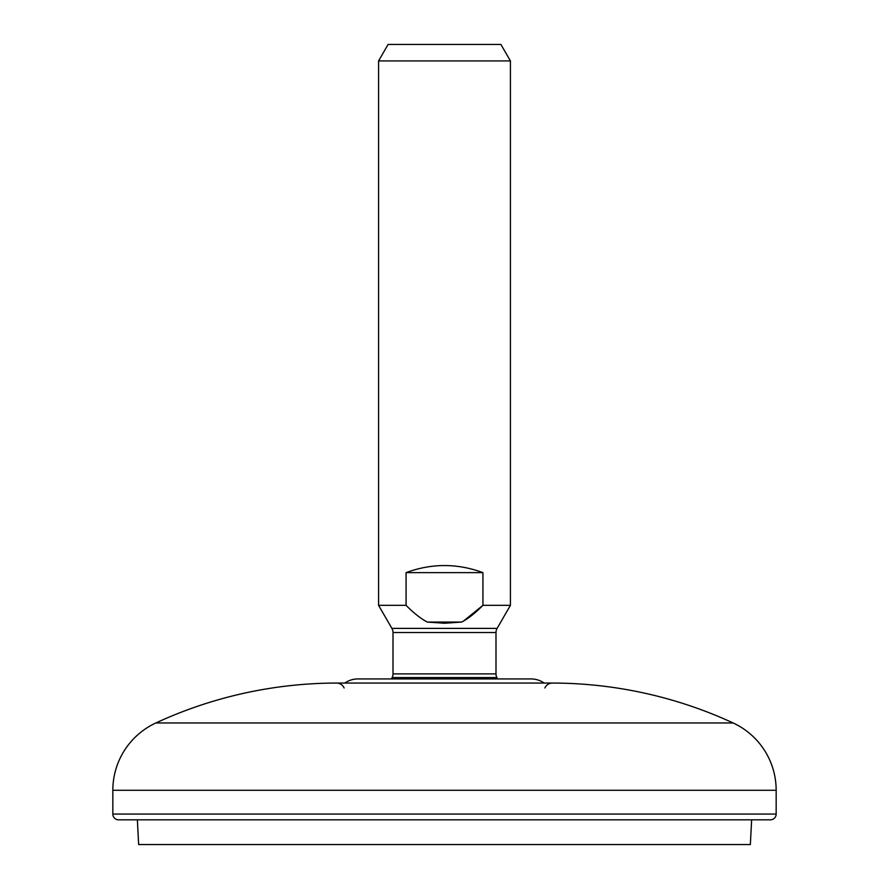 <?xml version="1.0" encoding="UTF-8"?>
<svg xmlns="http://www.w3.org/2000/svg" width="889" height="889" viewBox="0 0 889 889"><rect width="100%" height="100%" fill="white"/><g stroke="black" fill="none" stroke-linecap="round" stroke-linejoin="round"><path stroke-width="1.33" d="M776.164 814.057A5.767 5.767 0 0 1 770.385 819.825A5.767 5.767 0 0 0 776.164 814.057L776.164 790.277L776.164 814.057L112.836 814.057L776.164 814.057M118.615 819.825A5.767 5.767 0 0 1 112.836 814.057A5.767 5.767 0 0 0 118.615 819.825L770.385 819.825M112.836 790.277L112.836 814.057L112.836 790.277L776.164 790.277L112.836 790.277A74.165 74.165 0 0 1 155.886 722.957L733.114 722.957A74.165 74.165 0 0 1 776.164 790.277A74.165 74.165 0 0 0 733.114 722.957A432.599 432.599 0 0 0 552.458 683.052A432.599 432.599 0 0 1 733.114 722.957L155.886 722.957A74.165 74.165 0 0 0 112.836 790.277M336.542 683.052A432.599 432.599 0 0 0 155.886 722.957A432.599 432.599 0 0 1 336.542 683.052L552.458 683.052L336.542 683.052A8.245 8.245 0 0 1 344.11 687.986A8.245 8.245 0 0 0 336.542 683.052M544.89 687.986A8.245 8.245 0 0 1 552.458 683.052A8.245 8.245 0 0 0 544.89 687.986M357.978 678.929A23.158 23.158 0 0 0 344.799 683.052A23.158 23.158 0 0 1 357.978 678.929L531.022 678.929L357.978 678.929M544.201 683.052A23.158 23.158 0 0 0 531.022 678.929A23.158 23.158 0 0 1 544.201 683.052M391.471 678.929A58.507 58.507 0 0 1 392.138 677.562L496.862 677.562A58.507 58.507 0 0 1 497.529 678.929A58.507 58.507 0 0 0 496.862 677.562A8.245 8.245 -90 0 1 495.995 673.884A8.245 8.245 90 0 0 496.862 677.562L392.138 677.562A58.507 58.507 0 0 0 391.471 678.929M392.138 677.562A8.245 8.245 90 0 0 393.005 673.884L393.005 632.524L393.005 673.884A8.245 8.245 -90 0 1 392.138 677.562M495.995 673.884L495.995 632.524A8.245 8.245 -90 0 1 497.107 628.401A8.245 8.245 90 0 0 495.995 632.524L495.995 673.884L393.005 673.884L495.995 673.884M393.005 632.524A8.245 8.245 90 0 0 391.893 628.401L378.581 605.331L391.893 628.401A8.245 8.245 -90 0 1 393.005 632.524L495.995 632.524L393.005 632.524M482.927 605.331C475.359 612.999 468.292 618.577 461.713 622.067C468.292 618.577 475.359 612.999 482.927 605.331L482.927 572.627L482.927 605.331L510.419 605.331L497.107 628.401L510.419 605.331L510.419 60.93L510.419 605.331L482.927 605.331L463.458 621.1M378.581 60.93L378.581 605.331L378.581 60.93L510.419 60.93L378.581 60.93L388.093 44.45L500.907 44.45L510.419 60.93L500.907 44.45L388.093 44.45L378.581 60.93M482.927 572.627C457.313 563.204 431.687 563.204 406.073 572.627L406.073 605.331L378.581 605.331L406.073 605.331L406.073 572.627C431.687 563.204 457.313 563.204 482.927 572.627L406.073 572.627L482.927 572.627M461.713 622.067L427.287 622.067C420.708 618.577 413.641 612.999 406.073 605.331C413.641 612.999 420.708 618.577 427.287 622.067L444.5 623.245L461.713 622.067L444.5 623.245L427.287 622.067L461.713 622.067M497.107 628.401L391.893 628.401L497.107 628.401M751.638 819.825L750.349 844.55L138.651 844.55L137.362 819.825L138.651 844.55L750.349 844.55"/></g></svg>
